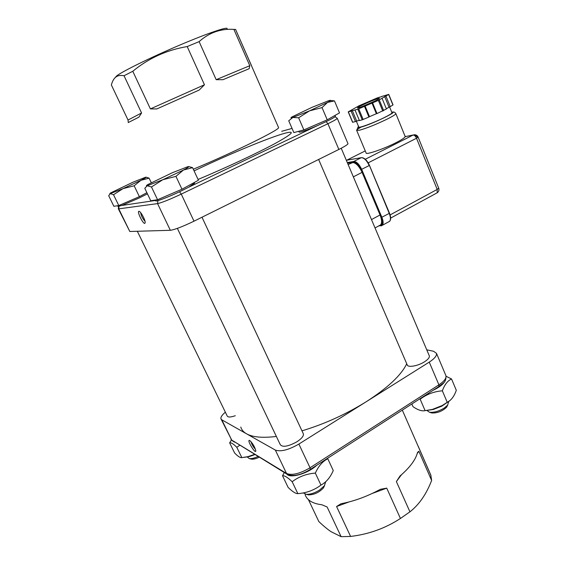 <?xml version="1.0" encoding="UTF-8"?>
<svg xmlns="http://www.w3.org/2000/svg" width="565" height="565" viewBox="0 0 565 565"><rect width="100%" height="100%" fill="white"/><g stroke="black" fill="none" stroke-linecap="round" stroke-linejoin="round"><path stroke-width="0.85" d="M406.729 363.74C401.291 375.174 387.774 387.844 366.191 401.75C345.858 414.364 324.451 424.061 301.971 430.848M426.759 349.827L433.595 351.275L436.512 353.393C436.893 355.802 434.471 358.704 429.252 362.116L298.878 444.062C288.595 449.959 280.748 451.965 275.346 450.086L246.524 433.793C243.501 432.055 241.587 429.81 240.775 427.048M429.195 355.576L429.365 355.971C429.612 357.581 427.988 359.524 424.492 361.805C417.881 366.092 407.598 367.815 407.181 364.785L318.625 159.464M276.37 436.448C262.605 438.122 252.654 437.239 246.524 433.793L221.819 419.83L220.936 418.792C220.583 417.139 222.059 414.943 225.364 412.196M235.287 415.713C230.633 417.337 227.935 417.422 227.194 415.967L137.337 231.276M303.172 433.404L303.405 433.906C303.723 436.088 301.548 438.723 296.865 441.809C288.192 446.534 282.662 447.487 280.282 444.683L177.375 228.373M118.353 208.845L129.816 231.495L170.326 230.294C174.797 229.651 182.686 226.614 194 221.183L338.852 149.45C344.664 146.533 347.708 144.612 347.991 143.687L347.913 143.51M305.107 494.622C305.976 497.242 307.734 499.411 310.397 501.141C313.278 502.991 317.085 504.185 321.824 504.736L327.128 506.989L341.105 536.672L330.977 531.651C327.538 529.32 323.498 525.966 318.858 521.601L308.419 499.637M372.293 493.429L386.728 488.139L400.43 518.465C385.415 528.275 368.797 534.264 350.59 536.432L341.105 536.672M350.59 536.432L336.578 506.508L348.993 501.96M386.728 488.139L380.358 489.311C367.151 496.487 354.043 501.289 341.027 503.726L336.578 506.508M417.267 453.427L418.849 451.287L431.632 480.455C426.377 494.156 419.145 504.616 409.936 511.826L400.43 518.465M409.936 511.826L396.376 481.585L401.425 474.784M418.849 451.287L417.549 452.353C415.741 459.656 409.886 467.538 399.985 476.02L396.376 481.585M418.157 446.152L430.791 475.003L431.632 480.455M150.403 108.904L132.782 71.275C148.524 58.273 166.661 50.031 187.199 46.556L204.459 84.771L150.403 108.904L156.816 108.946L199.184 90.054L204.459 84.771M124.032 75.731L141.575 112.979L128.029 120.027L111.362 84.948C112.414 81.106 113.918 78.464 115.882 77.024C117.788 75.512 120.507 75.081 124.032 75.731L132.782 71.275M128.213 122.57L138.856 117.188L141.575 112.979M128.029 120.027L128.283 122.393M251.333 65.258L235.577 29.437M233.882 29.387L249.801 65.695L216.183 79.679L199.12 41.626C209.198 32.593 220.781 28.518 233.882 29.387L235.647 29.444M216.183 79.679L222.963 79.693L249.165 68.69L249.801 65.695M187.199 46.556L199.12 41.626M286.921 474.141C290.149 478.767 308.151 473.484 316.732 465.277M282.528 475.737L288.101 487.369C292.31 491.571 295.566 493.669 297.861 493.641C306.569 492.998 314.274 490.145 320.962 485.074C326.175 482.319 330.271 477.474 333.265 470.546L327.792 458.773C322.7 461.238 318.547 466.012 315.334 473.096C306.534 473.774 298.814 476.648 292.176 481.74C287.832 477.503 284.619 475.504 282.528 475.737L284.273 472.524M327.382 458.42L327.792 458.773M320.962 485.074L315.334 473.096M297.861 493.641L292.176 481.74M307.311 494.573L308.617 494.884C314.246 494.749 319.19 492.426 323.448 487.913L324.607 485.469M325.744 481.655L324.395 485.752L319.571 490.032C314.641 493.097 310.178 494.523 306.181 494.304L303.228 492.899M187.834 166.696L172.389 172.706L147.995 184.48C146.194 185.581 145.925 186.005 147.175 185.758L144.795 188.336L150.749 200.759L157.564 199.735L151.469 186.966L147.175 185.758L162.762 179.748L183.448 170.037C188.639 167.297 190.101 166.181 187.834 166.696L187.834 166.696M188.858 166.583L192.573 167.643L183.448 170.037L175.941 176.372L162.762 179.748L151.469 186.966M192.573 167.643L198.421 180.235L181.979 189.233L157.564 199.735M181.979 189.233L175.941 176.372M194.48 183.222L188.774 187.17L181.125 191.019C168.886 196.917 154.937 202.249 155.749 200.766L155.417 200.059M449.782 400.606L441.837 406.15L433.277 409.491L424.908 410.67M432.995 390.359C440.057 386.947 444.245 383.473 445.559 379.934M411.836 403.989L412.994 406.659C417.839 410.035 421.871 411.362 425.099 410.635L432.387 409.42L442.211 405.536L447.233 402.301C451.209 400.317 454.232 396.312 456.301 390.281L451.548 378.981C447.65 380.725 444.584 384.666 442.353 390.811C434.019 391.489 426.624 394.292 420.169 399.215L419.71 398.918M446.11 376.297L451.548 378.981M447.233 402.301L442.353 390.811M425.099 410.635L420.169 399.215M430.784 412.641L431.801 412.966C437.345 413.185 442.289 411.256 446.64 407.174L447.642 405.176M448.666 401.44L447.664 405.119L444.217 408.078C438.807 411.334 433.885 412.718 429.449 412.224L426.872 410.437M328.357 100.824L311.915 107.378L292.197 116.807C290.325 117.944 290.537 118.17 292.832 117.478L288.729 120.769L293.871 132.591L303.871 129.901L298.631 117.767L292.832 117.478L309.528 110.86L327.559 102.399C330.709 100.697 331.436 100.04 329.748 100.422L328.357 100.824M330.631 100.443L334.48 100.909L327.559 102.399L322.043 107.611L309.528 110.86L298.631 117.767M334.48 100.909L339.523 112.887L327.234 119.822L303.871 129.901M327.234 119.822L322.043 107.611M335.356 116.192L335.405 116.326C335.024 117.068 331.761 118.918 325.617 121.885L317.474 125.6C306.075 130.473 299.944 132.634 299.083 132.083L298.737 131.285M254.928 454.599L249.405 456.555L244.137 457.346M233.006 441.216L234.539 442.155M239.68 445.291L236.799 447.303C233.437 443.892 231.057 442.416 229.658 442.861L234.609 452.975C237.886 456.379 240.295 457.925 241.834 457.622L248.014 456.633L254.554 454.373M229.658 442.861L231.417 440.015M241.834 457.622L236.799 447.303M250.818 458.978L251.58 459.168C253.565 459.359 256.1 458.702 259.187 457.205M258.014 456.485C254.462 458.123 251.559 458.829 249.313 458.603L247.082 456.838M145.537 177.248L132.881 182.241L110.804 192.835C109.695 193.513 109.525 193.774 110.295 193.618L108.699 195.723L113.869 206.296L118.805 205.554L113.523 194.734L110.295 193.618L123.022 188.625L140.918 180.306C145.608 177.904 147.147 176.887 145.537 177.248L145.523 177.248M146.166 177.177L149.104 178.166L140.918 180.306L134.145 185.779L123.022 188.625L113.523 194.734M146.893 192.707L139.386 196.662L118.805 205.554M151.251 182.665L149.104 178.166M139.386 196.662L134.145 185.779M147.437 193.852L138.87 198.146L121.835 205.455L117.93 206.402L117.605 205.738M145.007 221.247C142.677 218.782 141.208 215.894 140.614 212.574M144.781 223.415L145.212 222.575C145.346 219.87 140.621 211.239 139.047 211.31C136.561 210.759 142.761 223.818 144.781 223.415M227.073 28.843C228.67 26.124 208.252 32.982 179.79 45.08C151.371 57.136 122.782 71.162 116.701 75.858L115.14 77.652M417.521 137.097L414.413 134.745L413.072 135.056C414.364 135.028 415.508 136.094 416.511 138.241L418.114 137.097M405.091 136.327L405.161 136.652C404.738 137.761 401.68 139.781 395.994 142.698C383.67 149.026 365.463 155.213 366.099 152.946L356.706 130.487M413.227 134.986L405.161 136.652L413.072 135.056L365.308 159.259M391.926 112.703L391.983 112.831C391.757 113.565 389.094 115.196 383.988 117.725C373.451 122.958 358.09 128.552 358.761 126.97L356.353 121.2M381.523 96.509L388.762 94.404L378.373 100.379L357.829 109.193L348.217 111.884L358.895 105.839L377.738 97.71L381.58 96.657M348.217 111.891L352.574 122.294L355.47 121.574L351.091 111.093M355.47 121.574L356.67 121.058L352.292 110.578M356.67 121.058L359.333 120.373M357.829 109.193L362.257 119.837L359.411 120.564L355.004 109.991M362.257 119.837L368.91 117.033L364.496 106.361M368.91 117.033L369.517 116.665L365.103 106.008M369.517 116.665L376.368 113.727L371.975 103.049M376.368 113.727L376.996 113.565L372.596 102.872M376.996 113.565L386.425 108.974L382.067 98.324M386.354 108.798L389.024 107.18L384.709 96.601M389.024 107.18L390.238 106.658L385.93 96.078M390.238 106.658L393.042 104.921L388.762 94.404M347.581 163.243L352.207 162.459C355.696 162.572 358.987 165.87 362.087 172.367L380.047 214.975C381.905 219.7 382.081 223.02 380.577 224.927L379.369 225.583M249.779 440.523L249.356 440.375C246.785 440.276 255.966 455.072 255.79 450.715C254.702 446.689 252.703 443.292 249.779 440.523M255.444 449.217C253.275 447.07 251.778 444.514 250.945 441.555M278.432 127.273L278.58 127.626C279.724 129.752 232.166 153.136 193.301 169.21M129.816 231.495L118.756 208.852L157.571 203.612L170.326 230.294M118.629 206.465L118.304 208.739L118.756 208.852L119.024 206.373M194 221.183L181.259 194.106C169.818 199.473 161.922 202.637 157.571 203.612L157.953 200.61M155.601 200.441L121.835 205.455M281.681 131.327L292.048 128.41M326.139 121.63L327.912 123.721L181.259 194.106L179.55 191.768M338.852 149.45L327.912 123.721C333.802 120.868 336.924 119.074 337.291 118.346L337.241 118.219M317.474 125.6L188.774 187.17M198.054 179.444C225.032 168.215 256.976 153.285 274.88 143.623C292.606 133.827 295.968 130.36 284.965 133.22C269.307 137.443 227.059 155.043 194.078 170.884M368.189 162.847L416.511 138.241L437.197 189.423L437.176 192.806L436.717 193.061M438.708 188.117L437.197 189.423L390.118 214.912M346.719 160.22L365.251 150.912M378.373 100.379L382.766 111.093M388.635 94.496L392.922 105.026M352.708 122.287L348.344 111.87M383.677 110.648L379.292 99.941M363.168 119.49L358.74 108.84M371.488 219.587L380.047 214.975L381.163 217.61C382.915 222.398 382.632 225.061 380.309 225.59L380.867 225.908M380.309 225.59L379.306 225.619M348.125 164.521L353.528 162.24C356.155 162.325 358.627 164.796 360.95 169.67L362.087 172.367L353.351 176.845M381.432 225.802L382.307 225.301C383.515 223.768 383.381 221.113 381.898 217.348L361.692 169.394C359.213 164.189 356.572 161.548 353.768 161.47L353.528 162.24M361.282 157.677L346.331 160.291L361.254 157.684L353.768 161.47L347.291 162.565M381.163 217.61L389.243 213.379C390.705 217.137 390.825 219.792 389.589 221.332L388.607 221.868M369.39 165.361L389.243 213.379L369.468 165.368C367.081 160.291 364.425 157.713 361.487 157.642L361.254 157.684C364.086 157.748 366.734 160.375 369.199 165.559L360.95 169.67M378.663 225.965L382.307 225.301L389.589 221.332C391.029 219.792 390.994 217.073 389.497 213.174L369.418 165.425M391.743 112.258C400.253 110.627 369.743 125.204 360.145 127.316C357.744 127.874 357.221 127.612 358.577 126.532M361.805 126.701C358.471 128.523 356.748 129.731 356.635 130.324L359.213 130.296C366.275 128.368 375.358 124.752 386.467 119.455C392.484 116.461 395.613 114.526 395.867 113.65L395.811 113.501M358.945 107.71C365.852 105.761 385.175 96.481 377.801 98.67C370.866 100.683 352.08 109.667 358.945 107.71M361.332 106.919L376 100.57M445.714 375.202L445.983 375.831C446.428 378.381 444.076 381.382 438.913 384.843L310.037 467.778L298.878 444.062M429.252 362.116L438.913 384.843L438.843 386.587M275.346 450.086L286.526 473.491L231.707 440.079L287.26 474.346C293.27 476.768 300.983 475.109 310.404 469.36L310.037 467.778C299.86 473.717 292.02 475.624 286.526 473.491L287.401 474.43M221.819 419.83L231.707 440.079L221.169 419.265M231 439.401L232.469 440.891M436.512 353.393L445.983 375.831C446.096 383.197 442.854 382.795 439.047 386.453L310.27 469.444M341.218 148.242L429.365 355.971M201.995 217.221L303.405 433.906M402.315 410.126L430.996 475.603M278.58 127.626L235.556 29.38M323.448 487.913L324.395 485.752M308.617 494.884L306.181 494.304M194.169 182.559L194.558 183.392M441.837 406.15L442.211 405.536M433.277 409.491L432.387 409.42M446.64 407.174L447.664 405.119M431.801 412.966L429.449 412.224M448.659 401.44L448.829 401.842M335.031 115.422L335.405 116.326M249.405 456.555L248.014 456.633M251.58 459.168L249.313 458.603M347.991 143.687L337.291 118.346L335.08 116.715M414.413 134.745C416.165 134.753 417.408 135.543 418.128 137.133L438.73 188.18C439.309 190.066 438.793 191.613 437.176 192.806L390.662 218.076M405.07 136.271L405.762 136.426M391.983 112.831L389.575 106.94M405.176 136.532L395.867 113.65C394.963 112.096 393.586 111.623 391.736 112.237M358.288 126.772L356.635 130.324M375.033 227.942L380.577 224.927"/></g></svg>
